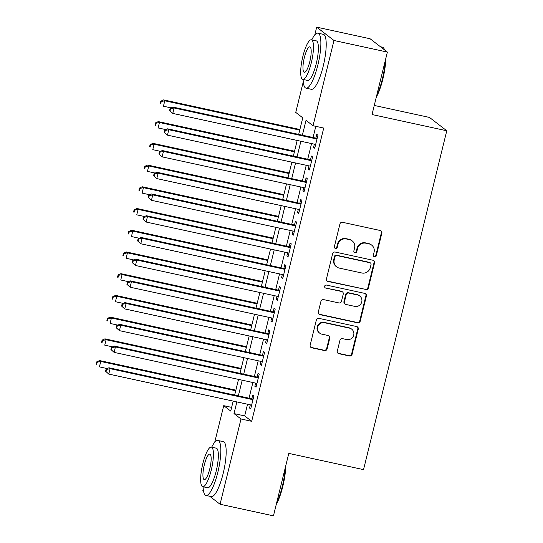 <?xml version="1.0" encoding="UTF-8"?>
<svg xmlns="http://www.w3.org/2000/svg" width="543" height="543" viewBox="0 0 543 543"><rect width="100%" height="100%" fill="white"/><g stroke="black" fill="none" stroke-linecap="round" stroke-linejoin="round"><path stroke-width="0.81" d="M374.46 256.92A1.548 1.493 127.6 0 0 376.292 255.746L381.858 233.096A2.206 2.131 127.6 0 0 380.283 230.51L342.552 222.311A2.206 2.131 127.6 0 0 339.932 223.987L334.373 246.644A1.548 1.493 127.6 0 0 335.472 248.456A1.548 1.493 127.6 0 0 337.305 247.282L338.024 244.35A7.066 6.821 127.6 0 1 346.407 238.981L349.549 239.667A7.066 6.821 127.6 0 1 354.586 247.947L353.866 250.88A1.548 1.493 127.6 0 0 354.966 252.685A1.548 1.493 127.6 0 0 356.799 251.518L357.518 248.585A7.066 6.821 127.6 0 1 365.901 243.216L369.05 243.902A7.066 6.821 127.6 0 1 374.079 252.183L373.36 255.115A1.548 1.493 127.6 0 0 374.46 256.92M373.665 256.452A1.548 1.493 127.6 0 0 375.824 255.386L381.39 232.737A2.206 2.131 127.6 0 0 380.867 230.727M334.678 247.981A1.548 1.493 127.6 0 0 336.836 246.922L337.556 243.99L338.024 244.35M354.172 252.217A1.548 1.493 127.6 0 0 356.33 251.151L357.05 248.226L357.518 248.585M337.305 351.097A2.206 2.131 127.6 0 0 338.88 353.69L349.468 355.984A2.206 2.131 127.6 0 0 352.088 354.308L358.265 329.153A2.206 2.131 127.6 0 0 356.69 326.56L318.958 318.368A2.206 2.131 127.6 0 0 316.338 320.044L310.162 345.205A2.206 2.131 127.6 0 0 311.736 347.791L324.517 350.568A2.206 2.131 127.6 0 0 327.137 348.891L329.784 338.126A2.206 2.131 127.6 0 0 328.21 335.533L321.87 334.155A5.905 5.702 127.6 0 1 318.089 326.051A5.905 5.702 127.6 0 1 324.673 322.752L349.516 328.148A5.905 5.702 127.6 0 1 353.289 336.253A5.905 5.702 127.6 0 1 346.712 339.551L342.572 338.656A2.206 2.131 127.6 0 0 339.952 340.332L337.305 351.097M314.764 34.99L316.691 27.15L370.082 38.75L387.369 52.08L372.03 114.532L446.774 130.768L363.538 469.634L288.795 453.398L273.455 515.85L220.064 504.25L209.686 496.248M387.369 52.08L333.979 40.481L313.039 125.738L306.028 120.336L302.376 135.2M247.547 404.236L244.676 415.911L251.687 421.314L323.716 128.06L313.039 125.738M251.687 421.314L241.011 418.992L220.064 504.25M365.751 289.677A2.206 2.131 127.6 0 0 368.371 288L374.555 262.839A2.206 2.131 127.6 0 0 372.98 260.253L335.248 252.054A2.206 2.131 127.6 0 0 332.628 253.73L326.452 278.892A2.206 2.131 127.6 0 0 328.02 281.478L365.283 289.317A2.206 2.131 127.6 0 0 367.903 287.641L374.086 262.479A2.206 2.131 127.6 0 0 373.557 260.47M366.41 295.996L360.226 321.157A2.206 2.131 127.6 0 1 357.606 322.834L319.875 314.635A2.206 2.131 127.6 0 1 318.307 312.049L320.947 301.277A2.206 2.131 127.6 0 1 323.567 299.6L338.873 302.926A2.206 2.131 127.6 0 0 341.493 301.25L343.244 294.109A2.206 2.131 127.6 0 0 341.676 291.516L325.746 288.061A1.548 1.493 127.6 0 1 324.755 285.937A1.548 1.493 127.6 0 1 326.479 285.075L364.835 293.41A2.206 2.131 127.6 0 1 366.41 295.996L365.941 295.636L359.765 320.791L360.226 321.157M314.343 144.166L313.555 147.357L314.723 148.259L317.926 135.221L316.759 134.325L315.822 138.126M309.008 165.893L308.22 169.077L309.388 169.979L312.592 156.947L311.424 156.045L310.487 159.846M303.673 187.613L302.885 190.803L304.053 191.699L307.257 178.667L306.089 177.765L305.152 181.566M298.331 209.333L297.55 212.523L298.718 213.426L301.922 200.387L300.754 199.491L299.817 203.292M292.996 231.06L292.215 234.243L293.383 235.146L296.587 222.114L295.419 221.211L294.482 225.012M287.661 252.78L286.88 255.97L288.048 256.866L291.252 243.834L290.084 242.931L289.147 246.732M282.326 274.5L281.546 277.69L282.713 278.593L285.917 265.554L284.749 264.658L283.813 268.459M276.991 296.227L276.211 299.41L277.378 300.313L280.582 287.281L279.407 286.378L278.478 290.179M271.656 317.947L270.876 321.137L272.043 322.033L275.24 309.001L274.072 308.098L273.143 311.906M266.321 339.667L265.541 342.857L266.708 343.76L269.905 330.721L268.737 329.825L267.808 333.626M260.986 361.394L260.206 364.577L261.373 365.48L264.57 352.448L263.403 351.545L262.473 355.346M255.651 383.114L254.864 386.304L256.038 387.2L259.235 374.168L258.068 373.265L257.138 377.073M315.802 126.343L313.053 137.522M311.573 143.569L307.718 159.242M306.238 165.289L302.383 180.968M300.897 187.009L297.048 202.688M295.562 208.736L291.713 224.408M290.227 230.456L286.378 246.135M284.892 252.176L281.043 267.855M279.557 273.903L275.708 289.582M274.222 295.623L270.373 311.302M268.887 317.343L265.038 333.022M263.552 339.07L259.703 354.749M258.217 360.79L254.368 376.469M252.882 382.51L249.027 398.189M250.316 404.834L249.529 408.024L250.696 408.927L253.9 395.895L252.733 394.992L251.796 398.793M446.774 130.768L429.486 117.437L374.263 105.437M316.691 27.15L333.979 40.481M203.605 491.558L202.777 490.92L203.238 489.046M214.723 442.287L223.723 405.662L230.727 411.065L233.171 401.114M231.637 407.379L223.723 405.662M298.684 134.399L302.756 117.817L295.752 112.408L303.279 81.755M234.657 395.066L238.513 379.394M239.992 373.346L243.848 357.667M245.327 351.626L249.183 335.947M250.662 329.9L254.518 314.227M256.004 308.18L259.853 292.501M261.339 286.46L265.188 270.781M266.674 264.733L270.523 249.054M272.009 243.013L275.858 227.334M277.344 221.293L281.193 205.614M282.679 199.566L286.528 183.887M288.014 177.846L291.863 162.167M293.349 156.126L297.197 140.447M236.87 401.915L233.999 413.59L241.011 418.992M300.89 141.248L297.041 156.927M295.555 162.968L291.706 178.647M290.22 184.695L286.371 200.367M284.885 206.415L281.036 222.094M279.55 228.135L275.701 243.814M274.215 249.861L270.366 265.534M268.88 271.581L265.032 287.261M263.545 293.301L259.697 308.981M258.21 315.028L254.362 330.701M252.875 336.748L249.02 352.427M247.54 358.468L243.685 374.147M242.205 380.195L238.35 395.874M244.676 415.911L233.999 413.59M313.555 147.357L314.879 147.642M308.22 169.077L309.544 169.362M302.885 190.803L304.209 191.088M297.55 212.523L298.867 212.808M292.215 234.243L293.532 234.528M286.88 255.97L288.197 256.255M281.546 277.69L282.862 277.975M276.211 299.41L277.527 299.702M270.876 321.137L272.192 321.422M265.541 342.857L266.857 343.142M260.206 364.577L261.522 364.869M254.864 386.304L256.187 386.589M249.529 408.024L250.852 408.309M371.69 245.124L371.222 244.764A7.066 6.821 127.6 0 0 368.582 243.542L369.05 243.902M357.05 248.226A7.066 6.821 127.6 0 1 365.439 242.857L368.582 243.542M352.19 240.888L351.728 240.529A7.066 6.821 127.6 0 0 349.088 239.307L349.549 239.667M337.556 243.99A7.066 6.821 127.6 0 1 345.939 238.621L349.088 239.307M326.974 280.901A2.206 2.131 127.6 0 0 327.551 281.118L365.283 289.317M371.039 264.55A1.548 1.493 127.6 0 0 369.939 262.737L336.823 255.543A1.548 1.493 127.6 0 0 334.99 256.717L334.23 259.805A7.066 6.821 127.6 0 0 339.26 268.086L361.896 273.007A7.066 6.821 127.6 0 0 370.285 267.638L371.039 264.55M370.516 263.002L370.055 262.642A1.548 1.493 127.6 0 0 369.471 262.378L369.939 262.737M336.619 266.857L336.151 266.498A7.066 6.821 127.6 0 1 333.762 259.445L334.522 256.357A1.548 1.493 127.6 0 1 336.355 255.183L369.471 262.378M318.829 314.058A2.206 2.131 127.6 0 0 319.413 314.275L357.145 322.474A2.206 2.131 127.6 0 0 359.765 320.791M342.497 291.903L342.029 291.543A2.206 2.131 127.6 0 0 341.208 291.157L325.746 288.061M354.749 306.374A5.905 5.702 127.6 0 0 359.758 295.996A5.905 5.702 127.6 0 0 357.552 294.971L348.803 293.071A2.206 2.131 127.6 0 0 346.183 294.747L344.425 301.888A2.206 2.131 127.6 0 0 346 304.474L354.749 306.374M359.758 295.996L359.29 295.636A5.905 5.702 127.6 0 0 357.084 294.611L357.552 294.971M345.172 304.094L344.71 303.734A2.206 2.131 127.6 0 1 343.957 301.528L345.715 294.387A2.206 2.131 127.6 0 1 348.334 292.711L357.084 294.611M365.941 295.636A2.206 2.131 127.6 0 0 365.412 293.627M351.721 329.173L351.253 328.814A5.905 5.702 127.6 0 0 349.047 327.789L349.516 328.148M319.664 333.137L319.196 332.771A5.905 5.702 127.6 0 1 324.205 322.393L349.047 327.789M310.691 347.208A2.206 2.131 127.6 0 0 311.268 347.432L324.056 350.208A2.206 2.131 127.6 0 0 326.676 348.531L329.316 337.766A2.206 2.131 127.6 0 0 328.793 335.757M337.834 353.106A2.206 2.131 127.6 0 0 338.411 353.33L349 355.624A2.206 2.131 127.6 0 0 351.62 353.948L357.796 328.786A2.206 2.131 127.6 0 0 357.274 326.784M299.892 129.485L163.613 99.885L164.78 100.788L163.443 106.218L171.194 107.901M299.743 130.103L164.78 100.788L161.251 101.541L160.789 101.181L160.253 103.353L160.721 103.713L161.251 101.541M160.721 103.713L160.253 103.353M160.789 101.181L163.613 99.885M317.146 138.411L172.959 107.086L174.127 107.989L316.997 139.022M170.597 108.749L174.127 107.989L172.789 113.419L169.599 110.555L170.061 110.921L170.597 108.749L170.129 108.383L169.599 110.555M315.659 144.458L172.789 113.419L170.061 110.921M172.959 107.086L170.129 108.383M384.532 49.888A28.127 6.706 -77.7 0 0 383.881 48.375L384.349 49.148A27.455 6.543 102.3 0 1 384.797 50.099M385.774 58.569A27.455 6.543 102.3 0 1 382.829 79.203A27.455 6.543 102.3 0 1 376.313 97.088M376.693 95.534A28.127 6.706 -77.7 0 0 382.326 79.176A28.127 6.706 -77.7 0 0 385.245 60.721M383.881 48.375A28.127 6.706 -77.7 0 0 382.455 47.187L380.46 46.752M303.15 79.468A28.127 6.706 -77.7 0 0 306.021 88.149A28.127 6.706 -77.7 0 0 317.831 65.167A28.127 6.706 -77.7 0 0 317.967 33.177A28.127 6.706 -77.7 0 0 311.743 39.883M306.021 88.149L311.363 89.31A28.127 6.706 -77.7 0 0 323.173 66.327A28.127 6.706 -77.7 0 0 323.302 34.338L317.967 33.177M311.383 39.802L316.291 40.874A20.254 4.826 102.3 0 1 316.196 63.904A20.254 4.826 102.3 0 1 307.691 80.452L302.784 79.387A20.254 4.826 -77.7 0 0 311.288 62.839A20.254 4.826 -77.7 0 0 311.383 39.802A20.254 4.826 -77.7 0 0 302.879 56.35A20.254 4.826 -77.7 0 0 302.784 79.387M304.372 57.504A13.052 3.109 -77.7 0 0 304.311 72.348A13.052 3.109 -77.7 0 0 309.788 61.685A13.052 3.109 -77.7 0 0 309.849 46.841A13.052 3.109 -77.7 0 0 304.372 57.504M285.733 465.867A27.455 6.543 102.3 0 1 282.788 486.501A27.455 6.543 102.3 0 1 276.272 504.386M276.652 502.825A28.127 6.706 -77.7 0 0 282.285 486.467A28.127 6.706 -77.7 0 0 285.204 468.018M203.109 486.759A28.127 6.706 -77.7 0 0 205.98 495.447A28.127 6.706 -77.7 0 0 217.791 472.458A28.127 6.706 -77.7 0 0 217.926 440.468A28.127 6.706 -77.7 0 0 211.702 447.181M205.98 495.447L211.322 496.601A28.127 6.706 -77.7 0 0 223.132 473.618A28.127 6.706 -77.7 0 0 223.261 441.629L217.926 440.468M211.342 447.099L216.25 448.165A20.254 4.826 102.3 0 1 216.155 471.202A20.254 4.826 102.3 0 1 207.65 487.75L202.743 486.677A20.254 4.826 -77.7 0 0 211.247 470.129A20.254 4.826 -77.7 0 0 211.342 447.099A20.254 4.826 -77.7 0 0 202.838 463.647A20.254 4.826 -77.7 0 0 202.743 486.677M204.331 464.801A13.052 3.109 -77.7 0 0 204.27 479.645A13.052 3.109 -77.7 0 0 209.747 468.982A13.052 3.109 -77.7 0 0 209.808 454.138A13.052 3.109 -77.7 0 0 204.331 464.801M294.557 151.212L158.278 121.605L159.445 122.508L158.108 127.938L165.859 129.621M294.408 151.823L159.445 122.508L155.916 123.261L155.447 122.901L154.918 125.073L155.386 125.433L155.916 123.261M155.386 125.433L154.918 125.073M155.447 122.901L158.278 121.605M289.222 172.932L152.943 143.332L154.11 144.228L152.773 149.658L160.524 151.341M289.073 173.543L154.11 144.228L150.581 144.988L150.112 144.628L149.583 146.8L150.051 147.16L150.581 144.988M150.051 147.16L149.583 146.8M150.112 144.628L152.943 143.332M283.887 194.652L147.608 165.052L148.775 165.954L147.438 171.384L155.189 173.068M283.738 195.27L148.775 165.954L145.246 166.708L144.777 166.348L144.248 168.52L144.716 168.88L145.246 166.708M144.716 168.88L144.248 168.52M144.777 166.348L147.608 165.052M278.552 216.379L142.273 186.772L143.44 187.674L142.103 193.104L149.854 194.788M278.396 216.99L143.44 187.674L139.911 188.428L139.442 188.068L138.913 190.24L139.375 190.6L139.911 188.428M139.375 190.6L138.913 190.24M139.442 188.068L142.273 186.772M311.811 160.131L167.617 128.813L168.792 129.709L311.655 160.748M165.262 130.469L168.792 129.709L167.454 135.146L164.264 132.282L164.726 132.641L165.262 130.469L164.794 130.11L164.264 132.282M310.325 166.178L167.454 135.146L164.726 132.641M167.617 128.813L164.794 130.11M306.476 181.857L162.282 150.533L163.45 151.436L306.32 182.468M159.927 152.189L163.45 151.436L162.119 156.866L158.923 154.002L159.391 154.361L159.927 152.189L159.459 151.83L158.923 154.002M304.99 187.898L162.119 156.866L159.391 154.361M162.282 150.533L159.459 151.83M301.141 203.577L156.947 172.253L158.115 173.156L300.985 204.188M154.592 173.916L158.115 173.156L156.784 178.586L153.588 175.728L154.056 176.088L154.592 173.916L154.124 173.55L153.588 175.728M299.655 209.625L156.784 178.586L154.056 176.088M156.947 172.253L154.124 173.55M295.799 225.297L151.612 193.98L152.78 194.883L295.65 225.915M149.257 195.636L152.78 194.883L151.449 200.313L148.253 197.448L148.721 197.808L149.257 195.636L148.789 195.276L148.253 197.448M294.32 231.345L151.449 200.313L148.721 197.808M151.612 193.98L148.789 195.276M273.217 238.099L136.931 208.498L138.105 209.394L136.768 214.824L144.513 216.508M273.061 238.71L138.105 209.394L134.576 210.155L134.107 209.795L133.578 211.967L134.04 212.327L134.576 210.155M134.04 212.327L133.578 211.967M134.107 209.795L136.931 208.498M290.464 247.024L146.277 215.7L147.445 216.603L290.315 247.635M143.922 217.356L147.445 216.603L146.115 222.033L142.918 219.168L143.386 219.528L143.922 217.356L143.454 216.996L142.918 219.168M288.985 253.065L146.115 222.033L143.386 219.528M146.277 215.7L143.454 216.996M267.875 259.819L131.596 230.218L132.763 231.121L131.433 236.551L139.178 238.234M267.726 260.436L132.763 231.121L129.241 231.875L128.772 231.515L128.236 233.687L128.705 234.047L129.241 231.875M128.705 234.047L128.236 233.687M128.772 231.515L131.596 230.218M285.129 268.744L140.942 237.427L142.11 238.323L284.98 269.362M138.587 239.083L142.11 238.323L140.78 243.753L137.583 240.895L138.051 241.255L138.587 239.083L138.119 238.723L137.583 240.895M283.65 274.792L140.78 243.753L138.051 241.255M140.942 237.427L138.119 238.723M262.541 281.546L126.261 251.938L127.429 252.841L126.098 258.271L133.843 259.954M262.391 282.156L127.429 252.841L123.906 253.595L123.437 253.235L122.901 255.407L123.37 255.767L123.906 253.595M123.37 255.767L122.901 255.407M123.437 253.235L126.261 251.938M279.794 290.464L135.607 259.147L136.775 260.049L279.645 291.082M133.245 260.803L136.775 260.049L135.445 265.479L132.248 262.615L132.716 262.975L133.245 260.803L132.784 260.443L132.248 262.615M278.308 296.512L135.445 265.479L132.716 262.975M135.607 259.147L132.784 260.443M257.206 303.265L120.926 273.665L122.094 274.561L120.763 279.991L128.508 281.674M257.056 303.883L122.094 274.561L118.571 275.321L118.102 274.962L117.566 277.134L118.035 277.493L118.571 275.321M118.035 277.493L117.566 277.134M118.102 274.962L120.926 273.665M274.459 312.191L130.272 280.867L131.44 281.769L274.31 312.802M127.91 282.523L131.44 281.769L130.103 287.199L126.913 284.335L127.381 284.695L127.91 282.523L127.449 282.163L126.913 284.335M272.973 318.232L130.103 287.199L127.381 284.695M130.272 280.867L127.449 282.163M251.871 324.986L115.591 295.385L116.759 296.288L115.428 301.718L123.173 303.401M251.721 325.603L116.759 296.288L113.236 297.041L112.768 296.682L112.231 298.854L112.7 299.213L113.236 297.041M112.7 299.213L112.231 298.854M112.768 296.682L115.591 295.385M246.536 346.712L110.256 317.105L111.424 318.008L110.093 323.438L117.838 325.121M246.386 347.323L111.424 318.008L107.901 318.761L107.433 318.402L106.896 320.574L107.365 320.933L107.901 318.761M107.365 320.933L106.896 320.574M107.433 318.402L110.256 317.105M241.201 368.432L104.921 338.832L106.089 339.728L104.758 345.158L112.503 346.841M241.051 369.05L106.089 339.728L102.559 340.488L102.098 340.128L101.561 342.3L102.03 342.66L102.559 340.488M102.03 342.66L101.561 342.3M102.098 340.128L104.921 338.832M235.866 390.152L99.586 360.552L100.754 361.455L99.417 366.885L107.168 368.568M235.716 390.77L100.754 361.455L97.224 362.208L96.763 361.848L96.226 364.02L96.695 364.38L97.224 362.208M96.695 364.38L96.226 364.02M96.763 361.848L99.586 360.552M269.124 333.911L124.938 302.594L126.105 303.489L268.975 334.529M122.575 304.25L126.105 303.489L124.768 308.919L121.578 306.062L122.046 306.422L122.575 304.25L122.107 303.89L121.578 306.062M267.638 339.959L124.768 308.919L122.046 306.422M124.938 302.594L122.107 303.89M263.789 355.631L119.603 324.314L120.77 325.216L263.64 356.249M117.24 325.97L120.77 325.216L119.433 330.646L116.243 327.782L116.711 328.142L117.24 325.97L116.772 325.61L116.243 327.782M262.303 361.679L119.433 330.646L116.711 328.142M119.603 324.314L116.772 325.61M258.454 377.358L114.268 346.034L115.435 346.936L258.305 377.969M111.906 347.69L115.435 346.936L114.098 352.366L110.908 349.502L111.376 349.862L111.906 347.69L111.437 347.33L110.908 349.502M256.968 383.399L114.098 352.366L111.376 349.862M114.268 346.034L111.437 347.33M253.119 399.078L108.933 367.76L110.1 368.656L252.97 399.696M106.571 369.416L110.1 368.656L108.763 374.086L105.573 371.229L106.034 371.588L106.571 369.416L106.102 369.057L105.573 371.229M251.633 405.126L108.763 374.086L106.034 371.588M108.933 367.76L106.102 369.057M375.824 255.386L376.292 255.746M336.836 246.922L337.305 247.282M356.33 251.151L356.799 251.518M365.439 242.857L365.901 243.216M345.939 238.621L346.407 238.981M381.39 232.737L381.858 233.096M327.551 281.118L328.02 281.478M374.086 262.479L374.555 262.839M367.903 287.641L368.371 288M336.355 255.183L336.823 255.543M334.522 256.357L334.99 256.717M333.762 259.445L334.23 259.805M357.145 322.474L357.606 322.834M319.413 314.275L319.875 314.635M341.208 291.157L341.676 291.516M348.334 292.711L348.803 293.071M345.715 294.387L346.183 294.747M343.957 301.528L344.425 301.888M324.205 322.393L324.673 322.752M329.316 337.766L329.784 338.126M326.676 348.531L327.137 348.891M324.056 350.208L324.517 350.568M311.268 347.432L311.736 347.791M357.796 328.786L358.265 329.153M351.62 353.948L352.088 354.308M349 355.624L349.468 355.984M338.411 353.33L338.88 353.69"/></g></svg>
